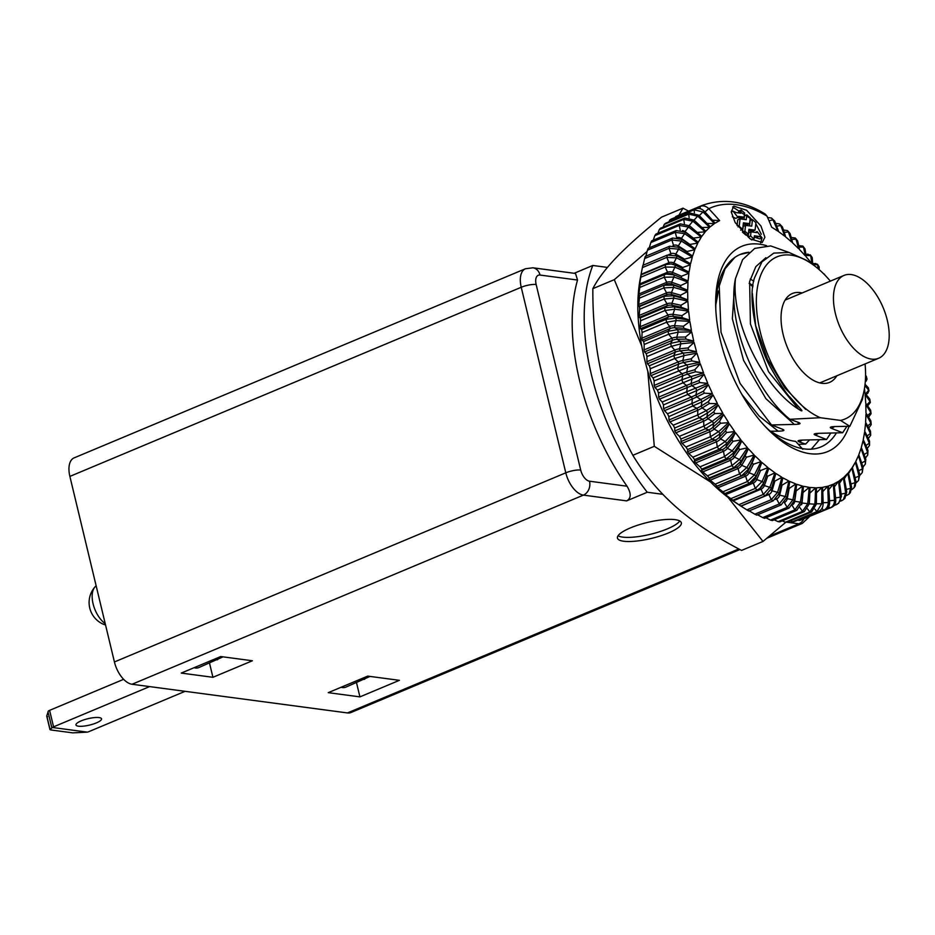 <?xml version="1.0" encoding="UTF-8"?>
<svg xmlns="http://www.w3.org/2000/svg" width="935" height="935" viewBox="0 0 935 935"><rect width="100%" height="100%" fill="white"/><g stroke="black" fill="none" stroke-linecap="round" stroke-linejoin="round"><path stroke-width="1.4" d="M69.88 476.406A21.902 11.547 -112.7 0 1 74.087 457.893L525.447 268.754A21.902 11.547 -112.7 0 0 521.239 287.267A10.951 2.747 -13.5 0 1 536.152 284.509A10.951 5.774 -112.7 0 1 540.021 275.054L577.538 280.044A171.689 90.531 -112.7 0 0 627.034 486.212C631.347 493.458 631.219 498.355 626.66 500.88L583.405 495.118L132.045 684.256A21.902 11.547 -112.7 0 1 114.421 661.957L69.88 476.406L521.239 287.267L565.792 472.818L114.421 661.957M739.901 549.546L350.976 712.517A21.902 11.547 -112.7 0 1 347.458 712.938L132.045 684.256M734.817 257.429L725.034 268.848L719.225 286.005L721.014 332.287L740.064 383.397L771.504 424.958L782.665 429.305A171.689 90.531 -112.7 0 1 782.875 430.813M574.148 273.289L592.802 265.47A171.689 90.531 67.3 0 0 647.254 492.242L626.66 500.88M647.254 492.242L662.786 494.311M359.917 696.879L328.232 692.66L367.712 676.11L399.385 680.329L359.917 696.879L356.504 682.667M252.392 660.764L212.923 677.302L181.25 673.083L220.718 656.545L252.392 660.764M668.408 532.973A32.854 8.228 166.5 0 0 681.335 522.77A32.854 8.228 166.5 0 0 662.95 519.755A32.854 8.228 166.5 0 0 630.389 527.913A32.854 8.228 166.5 0 0 617.451 538.104A32.854 8.228 166.5 0 0 635.847 541.131A32.854 8.228 166.5 0 0 668.408 532.973M618.035 535.79A32.854 8.228 166.5 0 0 667.415 528.848A32.854 8.228 166.5 0 0 679.768 520.97M341.065 687.283A21.902 11.547 67.3 0 0 345.856 687.131L370.026 676.426M358.409 680.014L364.65 679.254M592.802 265.47L607.434 267.41M194.071 667.707A21.902 11.547 67.3 0 0 198.863 667.555L223.033 656.849M209.51 663.102L212.923 677.302M211.415 660.437L217.668 659.678M801.248 440.794L801.529 440.104M753.785 281.143L750.256 279.039M809.488 440.011L805.631 444.078L799.261 441.916C796.678 440.806 798.163 440.186 803.714 440.046L826.552 439.497L815.39 435.149C812.807 434.05 814.292 433.431 819.843 433.291L842.68 432.741L846.853 426.395M788.965 252.438L770.697 245.917L754.744 248.406L742.6 259.661L735.483 278.595C726.577 319.945 753.587 390.035 789.888 419.289L798.794 422.538C801.365 423.672 799.881 424.303 794.341 424.408L771.504 424.958M842.68 432.741L831.519 428.394L834.639 426.547M765.882 257.709L755.854 266.604L749.625 281.493L750.431 324.001L768.512 371.651L798.63 409.238C762.376 386.564 731.041 320.88 735.483 278.595M826.552 439.497L830.712 433.162M833.517 427.272L833.798 426.582M748.631 252.52L740.123 254.484M815.39 435.149L818.511 433.302M734.665 284.018L732.362 318.788L743.57 360.372L765.917 398.684L794.341 424.408M722.591 272.447L723.783 271.337M799.261 441.916L802.37 440.069M718.466 290.972L715.813 304.763M742.039 394.687L759.278 416.204L778.212 431.175L769.844 431.245L771.609 431.853C779.895 437.3 787.913 440.478 795.685 441.39L802.814 449.291M831.519 428.394C828.936 427.295 830.42 426.664 835.983 426.524L849.845 426.313L862.386 399.514L864.139 390.409A87.925 46.364 67.3 0 0 865.074 363.937M830.374 281.131A87.925 46.364 67.3 0 0 810.844 263.226L806.075 260.059L789.011 252.45L773.806 253.105L761.955 261.847L754.545 277.788C746.597 300.392 758.823 347.271 770.51 367.35C780.304 384.53 786.803 394.465 790.017 397.165L800.722 409.027C802.814 411.412 802.113 411.47 798.63 409.238M782.665 429.305C785.236 430.439 783.752 431.058 778.212 431.175M849.845 426.313L840.542 420.411L820.334 417.723L789.888 419.289M805.631 444.078L798.373 444.37M798.233 422.375A104.381 55.036 -112.7 0 1 798.069 424.209M752.862 286.846A109.173 57.573 67.3 0 0 749.192 283.48M811.358 449.139L819.34 439.777M764.468 425.682A104.358 55.025 67.3 0 0 820.942 446.907A104.358 55.025 67.3 0 0 836.381 432.987M748.923 252.251A104.358 55.025 67.3 0 0 740.275 254.413A104.358 55.025 67.3 0 0 715.801 309.543M766.583 245.683A111.265 58.671 67.3 0 0 715.719 307.346A111.265 58.671 67.3 0 0 720.371 340.352A111.265 58.671 67.3 0 0 765.975 427.295A111.265 58.671 67.3 0 0 849.085 426.337M639.423 298.148L638.722 304.518A159.873 84.302 67.3 0 0 638.757 306.4L639.563 306.493A164.244 86.604 67.3 0 0 639.692 309.263L639.154 315.446A159.873 84.302 67.3 0 0 639.295 317.386L640.3 317.888A164.244 86.604 67.3 0 0 640.58 320.74L640.206 326.701A159.873 84.302 67.3 0 0 640.452 328.699L641.667 329.587A164.244 86.604 67.3 0 0 642.1 332.498L641.854 338.213A159.873 84.302 67.3 0 0 642.193 340.246L643.642 341.509A164.244 86.604 67.3 0 0 644.215 344.466L644.086 349.912A159.873 84.302 67.3 0 0 644.542 351.969L646.225 353.594A164.244 86.604 67.3 0 0 646.412 354.412A164.244 86.604 67.3 0 0 646.95 356.586L646.903 361.728A159.873 84.302 67.3 0 0 647.464 363.797L675.327 352.121A4.371 0.935 -14.9 0 1 680.061 350.894A420.469 90.286 -14.9 0 1 688.651 349.982L696.505 351.735A261.531 255.419 -16.8 0 0 694.039 342.479A424.829 91.221 -14.9 0 0 680.855 343.835L671.377 346.347A164.244 86.604 -112.7 0 1 670.652 343.355L672.405 340.293A4.371 1.216 -12.4 0 1 677.197 339.265A420.469 117.132 -12.4 0 1 685.963 339.089L693.7 341.1A261.531 251.129 -16 0 0 691.69 331.902A424.829 118.348 -12.4 0 0 678.226 332.135L668.654 334.227A164.244 86.604 -112.7 0 1 668.069 331.27L670.068 328.571A4.371 1.496 -9.7 0 1 674.895 327.741A420.469 143.254 -9.7 0 1 683.801 328.29L691.421 330.534A261.531 245.753 -15.1 0 0 689.855 321.441A424.829 144.738 -9.7 0 0 676.18 320.565L666.526 322.259A164.244 86.604 -112.7 0 1 666.094 319.349L668.315 317.023A4.371 1.753 -7 0 1 673.165 316.381A420.469 168.487 -7 0 1 682.176 317.643L689.656 320.097A261.531 239.313 -14.1 0 0 688.569 311.18A424.829 170.228 -7 0 0 674.731 309.193L665.007 310.502A164.244 86.604 -112.7 0 1 664.738 307.65L667.158 305.71A4.371 2.01 -4.1 0 1 672.031 305.277A420.469 192.68 -4.1 0 1 681.112 307.229L688.44 309.859A261.531 231.845 -13 0 0 687.821 301.163A424.829 194.679 -4.1 0 0 673.878 298.113L664.119 299.025A164.244 86.604 -112.7 0 1 664.002 296.255L666.62 294.724A4.371 2.244 -1 0 1 671.505 294.467A420.469 215.693 -1 0 1 680.61 297.096L687.763 299.89A261.531 223.407 -11.8 0 0 687.622 291.475A424.829 217.925 -1 0 0 673.632 287.372L663.862 287.91A164.244 86.604 -112.7 0 1 663.885 285.233L639.458 295.472A164.244 86.604 67.3 0 0 639.423 298.148L663.862 287.91L666.585 292.842A4.371 2.244 -1 0 1 671.47 292.597A420.469 215.693 -1 0 1 680.587 295.215L687.622 291.475M696.505 351.735A424.829 91.221 165.1 0 0 683.31 353.091L673.819 355.522L675.327 352.121A159.873 84.302 -112.7 0 1 674.778 350.052A4.371 0.935 -14.9 0 1 679.511 348.825A420.469 90.286 -14.9 0 1 688.102 347.925L694.039 342.479M647.464 363.797L649.393 365.76A164.244 86.604 67.3 0 0 650.257 368.752L674.684 358.526L684.046 355.604A424.829 63.533 -17.3 0 1 696.902 353.126A261.531 258.586 -17 0 1 699.789 362.371A424.829 63.533 162.7 0 0 686.933 364.86L677.548 367.7L678.798 363.984A4.371 0.655 -17.3 0 1 683.473 362.546A420.469 62.89 -17.3 0 1 691.853 360.91L699.789 362.371M650.257 368.752L650.292 373.591A159.873 84.302 67.3 0 0 650.935 375.66L653.121 377.939A164.244 86.604 67.3 0 0 654.126 380.919L687.774 367.361A424.829 35.46 -19.8 0 1 700.257 363.762A261.531 260.608 -15.8 0 1 703.564 372.948A424.829 35.46 160.2 0 0 691.082 376.56L681.837 379.809L682.807 375.788L687.424 374.152A420.469 35.098 -19.8 0 1 695.558 371.791L703.564 372.948M654.126 380.919L654.208 385.419A159.873 84.302 67.3 0 0 654.944 387.464L657.399 390.047A164.244 86.604 67.3 0 0 658.532 393.004L692.029 379.049A424.829 7.164 -22.1 0 1 704.078 374.327A261.531 261.484 2.7 0 1 707.772 383.408A424.829 7.164 157.9 0 0 695.722 388.13L686.629 391.777L687.342 387.487L691.877 385.641A420.469 7.094 -22.1 0 1 699.731 382.567L707.772 383.408M658.532 393.004L658.649 397.13A159.873 84.302 67.3 0 0 659.479 399.163L662.202 402.015A164.244 86.604 67.3 0 0 663.453 404.925L696.727 390.596A424.829 21.166 -24.5 0 0 708.356 384.752A261.531 261.192 147.4 0 1 712.423 393.658A424.829 21.166 155.5 0 1 700.841 399.479L691.912 403.534L692.344 398.988L696.797 396.954A420.469 20.956 -24.5 0 0 704.347 393.167L712.423 393.658M663.453 404.925L663.581 408.677A159.873 84.302 67.3 0 0 664.481 410.664L667.485 413.773A164.244 86.604 67.3 0 0 668.852 416.613L701.986 401.875A424.829 49.38 -26.9 0 0 713.054 394.979A261.531 259.755 151.3 0 1 717.461 403.663A424.829 49.38 153.1 0 1 706.392 410.558L697.662 414.988L697.814 410.243L702.173 408.011A420.469 48.865 -26.9 0 0 709.385 403.523L717.461 403.663M668.852 416.613L668.969 419.979A159.873 84.302 67.3 0 0 669.951 421.919L673.223 425.226A164.244 86.604 67.3 0 0 674.696 427.996L699.135 417.758L707.631 412.884A424.829 77.278 -29.3 0 0 718.15 404.949A261.531 257.16 151.5 0 1 722.872 413.352A424.829 77.278 150.7 0 1 712.353 421.288L703.821 426.103L703.693 421.159A4.371 0.795 -29.3 0 0 707.947 418.74A420.469 76.483 -29.3 0 0 714.808 413.574L722.872 413.352M674.696 427.996L674.778 430.953A159.873 84.302 67.3 0 0 675.83 432.835L679.383 436.341A164.244 86.604 67.3 0 0 680.96 439.006L705.387 428.768L713.685 423.52A424.829 104.708 -31.8 0 0 723.596 414.579A261.531 253.443 151 0 1 728.61 422.655A424.829 104.708 148.2 0 1 718.688 431.596L710.366 436.774L709.957 431.678A4.371 1.075 -31.8 0 0 714.106 429.072A420.469 103.633 -31.8 0 0 720.581 423.263L728.61 422.655M680.96 439.006L680.984 441.554A159.873 84.302 67.3 0 0 682.094 443.354L685.928 447.012A164.244 86.604 67.3 0 0 687.599 449.56L712.026 439.321L720.09 433.746A424.829 131.484 -34.4 0 0 729.37 423.835A261.531 248.605 150.1 0 1 734.641 431.538A424.829 131.484 145.6 0 1 725.35 441.437L717.25 446.965L716.572 441.741A4.371 1.356 -34.4 0 0 720.604 438.959A420.469 130.14 -34.4 0 0 726.682 432.531L734.641 431.538M687.599 449.56L687.529 451.699A159.873 84.302 67.3 0 0 688.709 453.417L692.823 457.203A164.244 86.604 67.3 0 0 694.565 459.623L718.992 449.384L726.811 443.47A424.829 157.454 -37.1 0 0 735.448 432.66A261.531 242.703 149.2 0 1 740.941 439.917A424.829 157.454 142.9 0 1 732.304 450.74L724.438 456.596L723.491 451.278A4.371 1.625 -37.1 0 0 727.407 448.332A420.469 155.841 -37.1 0 0 733.052 441.308L740.941 439.917M694.565 459.623L694.401 461.329A159.873 84.302 67.3 0 0 695.628 462.954L700.011 466.834A164.244 86.604 67.3 0 0 701.811 469.101L726.25 458.863L733.823 452.645A424.829 182.454 -39.9 0 0 741.771 440.969A261.531 235.749 148.1 0 1 747.451 447.772A424.829 182.454 140.1 0 1 739.503 459.436L731.883 465.607L730.667 460.23A4.371 1.882 -39.9 0 0 734.454 457.133A420.469 180.584 -39.9 0 0 739.667 449.56L747.451 447.772M701.811 469.101L701.53 470.387A159.873 84.302 67.3 0 0 702.804 471.906L707.444 475.845A164.244 86.604 67.3 0 0 709.314 477.96L733.741 467.722L741.069 461.212A424.829 206.331 -42.9 0 0 748.316 448.742A261.531 227.801 147 0 1 754.148 455.018A424.829 206.331 137.1 0 1 746.901 467.488L739.538 473.951L738.054 468.54A4.371 2.127 -42.9 0 0 741.724 465.303A420.469 204.216 -42.9 0 0 746.481 457.215L754.148 455.018M709.314 477.96L708.894 478.813A159.873 84.302 67.3 0 0 710.191 480.216L715.1 484.19A164.244 86.604 67.3 0 0 717.005 486.13L741.443 475.892L748.503 469.125A424.829 228.935 -46.1 0 0 755.036 455.918A261.531 218.895 145.8 0 1 760.985 461.645A424.829 228.935 133.9 0 1 754.451 474.851L747.346 481.572L745.627 476.172A4.371 2.361 -46.1 0 0 749.157 472.794A420.469 226.586 -46.1 0 0 753.446 464.239L760.985 461.645M717.005 486.13L716.432 486.562A159.873 84.302 67.3 0 0 717.764 487.848L722.919 491.81A164.244 86.604 67.3 0 0 724.859 493.563L749.286 483.325L756.088 476.324A424.829 250.124 -49.6 0 0 761.885 462.463A261.531 209.101 144.5 0 1 767.927 467.593A424.829 250.124 130.4 0 1 762.119 481.455L755.281 488.421L753.318 483.056A4.371 2.571 -49.6 0 0 756.719 479.573A420.469 247.565 -49.6 0 0 760.529 470.574L767.927 467.593M724.859 493.563L724.099 493.587A159.873 84.302 67.3 0 0 725.455 494.732L730.843 498.659A164.244 86.604 67.3 0 0 732.806 500.225L757.233 489.987L759.945 488.28L763.766 482.776A424.829 269.771 -53.4 0 0 768.827 468.318A261.531 198.465 143.3 0 1 774.916 472.829A424.829 269.771 126.6 0 1 769.856 487.287L763.276 494.463L761.078 489.169A4.371 2.782 -53.4 0 0 764.351 485.581A420.469 267.013 -53.4 0 0 767.693 476.207L774.916 472.829M732.806 500.225L731.86 499.839A159.873 84.302 67.3 0 0 733.215 500.844L738.837 504.701A164.244 86.604 67.3 0 0 740.812 506.057L765.239 495.819L771.504 488.421A424.829 287.758 -57.6 0 0 775.828 473.461A261.531 187.07 142 0 1 781.917 477.329A424.829 287.758 122.4 0 1 777.593 492.289L771.281 499.652L768.874 494.475A4.371 2.969 -57.6 0 0 772.018 490.781A420.469 284.813 -57.6 0 0 774.87 481.081L781.917 477.329M740.847 506.045A159.873 84.302 67.3 0 0 741.011 506.151L746.855 509.891A164.244 86.604 67.3 0 0 748.818 511.036L773.245 500.798L779.241 493.248A424.829 303.968 -62.2 0 0 782.817 477.855A261.531 174.962 140.6 0 1 788.883 481.058A424.829 303.968 117.8 0 1 785.306 496.45L779.264 503.965L776.658 498.916A4.371 3.132 -62.2 0 0 779.661 495.153A420.469 300.86 -62.2 0 0 782.034 485.171M748.795 510.592L754.826 514.203A164.244 86.604 67.3 0 0 756.777 515.127L781.204 504.888L786.943 497.221A424.829 318.309 -67.3 0 0 789.783 481.478A261.531 162.246 139.2 0 1 795.779 483.979A424.829 318.309 112.7 0 1 792.927 499.722L787.153 507.378L784.383 502.516M757.607 514.776L762.726 517.616A164.244 86.604 67.3 0 0 764.643 518.306L789.07 508.067L794.551 500.307A424.829 330.686 -73 0 0 796.667 484.307A261.531 148.969 137.7 0 1 802.557 486.095A424.829 330.686 107 0 1 800.43 502.107L794.914 509.856L792.249 505.613M765.917 517.768L770.487 520.094A164.244 86.604 67.3 0 0 772.368 520.55L796.795 510.311L802.02 502.492A424.829 341.018 -79.4 0 0 803.422 486.317A261.531 135.236 136.2 0 1 809.172 487.392A424.829 341.018 100.6 0 1 807.758 503.568L802.499 511.387L799.986 507.763M774.145 519.813L778.072 521.625A164.244 86.604 67.3 0 0 779.907 521.847L804.334 511.62L809.301 503.766A424.829 349.258 -86.4 0 0 810.014 487.497A261.531 121.118 134.6 0 1 815.589 487.848A424.829 349.258 93.6 0 1 814.876 504.117L809.862 511.959L807.548 508.956M782.233 520.877L785.435 522.197A164.244 86.604 67.3 0 0 787.2 522.197L811.627 511.959L816.36 504.117A424.829 355.335 -94 0 0 816.407 487.848A261.531 106.707 133 0 1 821.771 487.474A424.829 355.335 86 0 1 821.713 503.743L816.945 511.585L814.888 509.154M790.145 520.959L792.518 521.823A164.244 86.604 67.3 0 0 794.212 521.59L818.639 511.351C821.561 509.937 823.057 507.366 823.139 503.603L823.139 503.533A424.829 359.227 -102.1 0 0 822.555 487.357A261.531 92.097 131.3 0 1 827.674 486.258A424.829 359.227 77.9 0 1 828.258 502.434L828.258 502.504C828.153 506.267 826.633 508.85 823.723 510.253L821.947 508.383M797.882 520.047L799.285 520.491A164.244 86.604 67.3 0 0 800.898 520.024L825.336 509.785C828.235 508.383 829.672 505.823 829.614 502.107L829.614 502.037A424.829 360.898 -110.6 0 0 828.422 486.048A261.531 77.371 129.5 0 1 833.26 484.225A424.829 360.898 69.4 0 1 834.452 500.225L834.464 500.295C834.487 504.012 833.05 506.571 830.14 507.985L828.69 506.618M805.397 518.142L831.659 507.284C834.558 505.882 835.913 503.346 835.738 499.699L835.726 499.629A424.829 360.349 -119.1 0 0 833.962 483.898A261.531 62.622 127.6 0 1 838.496 481.373A424.829 360.349 60.9 0 1 840.273 497.104L840.273 497.175C840.436 500.833 839.057 503.369 836.159 504.771L835.084 503.871M833.856 505.742L838.683 503.24L841.453 496.321A424.829 357.579 -127.4 0 0 839.151 480.941A261.531 47.93 125.7 0 1 843.358 477.727A424.829 357.579 52.6 0 1 845.661 493.107L843.382 499.641L841.745 500.657L841.068 500.167M843.382 499.641L844.831 498.367L846.759 492.149A424.829 352.6 -135.3 0 0 843.966 477.201A261.531 33.415 123.6 0 1 847.811 473.309A424.829 352.6 44.7 0 1 850.605 488.257L849.073 494.077L846.596 495.48M849.073 494.077L850.359 492.605L851.598 487.112A424.829 345.447 -142.6 0 0 848.361 472.678A261.531 19.132 121.5 0 1 851.82 468.143A424.829 345.447 37.4 0 1 855.058 482.577L854.122 487.673L851.668 489.706M854.122 487.673L855.244 486.025L855.946 481.256A424.829 336.168 -149.3 0 0 852.311 467.418A261.531 5.201 119.2 0 1 855.373 462.264A424.829 336.168 30.7 0 1 859.008 476.102L858.517 480.496L856.144 482.834M858.517 480.496L859.779 474.629A424.829 324.819 -155.3 0 0 855.794 461.446A261.531 8.322 116.8 0 0 858.435 455.707A424.829 324.819 24.7 0 1 862.421 468.879L862.245 472.631L859.919 475.237M862.245 472.619L863.075 467.243A424.829 311.46 -160.7 0 0 858.797 454.807A261.531 21.33 114.3 0 0 860.995 448.508A424.829 311.46 19.3 0 1 865.272 460.955L865.331 464.111L862.993 466.986M865.331 464.111L865.81 459.167A424.829 296.185 -165.6 0 0 861.299 447.526A261.531 33.753 111.7 0 0 863.04 440.712A424.829 296.185 14.4 0 1 867.563 452.365L867.75 455.006L865.413 458.08M867.75 455.006L867.972 450.448A424.829 279.086 -170 0 0 863.262 439.66A261.531 45.523 108.9 0 0 864.548 432.379A424.829 279.086 10 0 1 869.258 443.167L869.538 445.364L867.201 448.578M869.538 445.364L869.538 441.133A424.829 260.257 -174 0 0 864.711 431.257A261.531 56.556 105.9 0 0 865.518 423.555A424.829 260.257 6 0 1 870.345 433.419L870.684 435.231L868.323 438.515M870.684 435.231L870.508 431.28A424.829 239.839 -177.6 0 0 865.6 422.375A261.531 66.782 102.8 0 0 865.939 414.287A424.829 239.839 2.4 0 1 870.847 423.193L871.198 424.665L868.767 427.985M871.198 424.665L870.871 420.949A424.829 217.925 179 0 0 865.962 413.048A261.531 76.144 99.5 0 0 865.81 404.633A424.829 217.925 -1 0 1 870.73 412.534L871.081 413.726L868.755 416.917M871.081 413.726L870.625 410.208A424.829 194.679 175.9 0 0 865.752 403.347A261.531 84.582 96.1 0 0 865.132 394.652A424.829 194.679 -4.1 0 1 870.006 401.512L870.345 402.471L867.633 405.895M870.345 402.471L869.795 399.151A424.829 170.228 173 0 0 865.015 393.343A261.531 92.039 92.5 0 0 864.454 388.668M864.91 385.559A424.829 170.228 -7 0 1 868.673 390.211L868.054 392.899L866.126 394.617M869.001 390.959L868.335 387.78A424.829 144.738 170.3 0 0 865.05 384.355M865.529 377.354A424.829 144.738 -9.7 0 1 866.757 378.675L866.464 380.685M867.061 379.259L866.289 376.209A424.829 118.348 167.6 0 0 865.565 375.578M688.651 349.982L688.102 347.913M646.903 361.728L674.778 350.052L671.377 346.347L646.95 356.586M700.128 208.657L700.116 206.378A164.244 86.604 -112.7 0 1 702.407 205.338L677.969 215.576A164.244 86.604 67.3 0 0 675.678 216.616L700.116 206.378C703.155 205.291 706.03 206.051 708.718 208.645L708.765 208.692A424.829 360.349 60.9 0 1 719.611 220.613A261.531 84.653 4.1 0 1 715.076 223.149A424.829 360.349 -119.1 0 0 704.23 211.216L704.184 211.17C701.507 208.552 698.655 207.792 695.605 208.891L671.178 219.117A164.244 86.604 67.3 0 0 669.764 220.052L694.191 209.814L703.05 212A424.829 357.579 52.6 0 1 714.422 223.57A261.531 99.332 2.4 0 1 710.214 226.796A424.829 357.579 -127.4 0 0 698.842 215.214L690.018 213.005L665.591 223.243A164.244 86.604 67.3 0 0 664.282 224.388L688.721 214.15L697.744 216.172A424.829 352.6 44.7 0 1 709.618 227.322A261.531 113.86 0.7 0 1 705.761 231.214A424.829 352.6 -135.3 0 0 693.899 220.064L684.899 218.007L660.472 228.245A164.244 86.604 67.3 0 0 659.292 229.613L683.719 219.374L692.905 221.209A424.829 345.447 37.4 0 1 705.224 231.845A261.531 128.13 -0.9 0 1 701.753 236.38A424.829 345.447 -142.6 0 0 689.446 225.744L680.283 223.874L655.856 234.112A164.244 86.604 67.3 0 0 654.792 235.678L679.231 225.44L688.557 227.065A424.829 336.168 30.7 0 1 701.262 237.104A261.531 142.073 -2.4 0 1 698.211 242.258A424.829 336.168 -149.3 0 0 685.495 232.219L676.192 230.559L651.753 240.798A164.244 86.604 67.3 0 0 650.842 242.562L675.269 232.324L684.724 233.703A424.829 324.819 24.7 0 1 697.779 243.077A261.531 155.596 -3.9 0 1 695.137 248.815A424.829 324.819 -155.3 0 0 682.082 239.442L672.651 238.016L648.224 248.254A164.244 86.604 67.3 0 0 647.441 250.206L671.868 239.968L681.428 241.078A424.829 311.46 19.3 0 1 694.775 249.715A261.531 168.604 -5.4 0 1 692.578 256.015A424.829 311.46 -160.7 0 0 679.231 247.366L669.682 246.209L645.255 256.447A164.244 86.604 67.3 0 0 644.612 258.574L669.051 248.336L678.693 249.154A424.829 296.185 14.4 0 1 692.286 256.996A261.531 181.028 -6.7 0 1 690.533 263.799A424.829 296.185 -165.6 0 0 676.94 255.956L667.321 255.091L642.883 265.33A164.244 86.604 67.3 0 0 642.392 267.609L640.346 278.162A154.392 81.415 67.3 0 0 644.39 358.409A154.392 81.415 67.3 0 0 733.928 501.487L740.368 505.777M740.812 506.057L739.655 505.286M840.623 501.125L841.745 500.657M799.285 520.491L823.723 510.253A164.244 86.604 -112.7 0 0 825.336 509.785M792.518 521.823L816.945 511.585A164.244 86.604 -112.7 0 0 818.639 511.351M785.435 522.197L809.862 511.959A164.244 86.604 -112.7 0 0 811.627 511.959M778.072 521.625L802.499 511.387A164.244 86.604 -112.7 0 0 804.334 511.62M770.487 520.094L794.914 509.856A164.244 86.604 -112.7 0 0 796.795 510.311M762.726 517.616L787.153 507.378A164.244 86.604 -112.7 0 0 789.07 508.067M754.826 514.203L779.264 503.965A164.244 86.604 -112.7 0 0 781.204 504.888M746.855 509.891L771.281 499.652A164.244 86.604 -112.7 0 0 773.245 500.798M738.837 504.701L763.276 494.463A164.244 86.604 -112.7 0 0 765.239 495.819M730.843 498.659L755.281 488.421A164.244 86.604 -112.7 0 0 757.233 489.987M722.919 491.81L747.346 481.572A164.244 86.604 -112.7 0 0 749.286 483.325L752.394 481.712A4.371 2.571 -49.6 0 0 755.375 478.428A420.469 247.565 -49.6 0 0 759.185 469.428L761.885 462.463M715.1 484.19L739.538 473.951A164.244 86.604 -112.7 0 0 741.443 475.892L744.295 474.886A4.371 2.361 -46.1 0 0 747.836 471.52A420.469 226.586 -46.1 0 0 752.114 462.954L755.036 455.918M707.444 475.845L731.883 465.607A164.244 86.604 -112.7 0 0 733.741 467.722L736.757 467.138A4.371 2.127 -42.9 0 0 740.426 463.9A420.469 204.216 -42.9 0 0 745.172 455.812L748.316 448.742M700.011 466.834L724.438 456.596A164.244 86.604 -112.7 0 0 726.25 458.863L729.394 458.711A4.371 1.882 -39.9 0 0 733.192 455.614A420.469 180.584 -39.9 0 0 738.393 448.04L741.771 440.969M692.823 457.203L717.25 446.965A164.244 86.604 -112.7 0 0 718.992 449.384L722.264 449.653A4.371 1.625 -37.1 0 0 726.179 446.708A420.469 155.841 -37.1 0 0 731.824 439.684L735.448 432.66M685.928 447.012L710.366 436.774A164.244 86.604 -112.7 0 0 712.026 439.321L715.392 440.023A4.371 1.356 -34.4 0 0 719.436 437.241A420.469 130.14 -34.4 0 0 725.502 430.813L729.37 423.835M679.383 436.341L703.821 426.103A164.244 86.604 -112.7 0 0 705.387 428.768L708.847 429.878A4.371 1.075 -31.8 0 0 712.996 427.272A420.469 103.633 -31.8 0 0 719.471 421.463L723.596 414.579M673.223 425.226L697.662 414.988A164.244 86.604 -112.7 0 0 699.135 417.758L702.641 419.277A4.371 0.795 -29.3 0 0 706.895 416.858A420.469 76.483 -29.3 0 0 713.756 411.704L718.15 404.949M667.485 413.773L691.912 403.534A164.244 86.604 -112.7 0 0 693.279 406.374L696.832 408.303L701.18 406.07A420.469 48.865 -26.9 0 0 708.403 401.583L713.054 394.979M662.202 402.015L686.629 391.777A164.244 86.604 -112.7 0 0 687.879 394.687L691.444 397.001L695.885 394.967A420.469 20.956 -24.5 0 0 703.447 391.169L708.356 384.752M657.399 390.047L681.837 379.809A164.244 86.604 -112.7 0 0 682.959 382.766L686.512 385.454L691.047 383.619A420.469 7.094 -22.1 0 1 698.901 380.533L704.078 374.327M653.121 377.939L677.548 367.7A164.244 86.604 -112.7 0 0 678.553 370.681L682.071 373.743L686.687 372.095A420.469 35.098 -19.8 0 1 694.822 369.734L700.257 363.762M649.393 365.76L673.819 355.522A164.244 86.604 -112.7 0 0 674.684 358.526L678.155 361.915A4.371 0.655 -17.3 0 1 682.831 360.478A420.469 62.89 -17.3 0 1 691.21 358.841L696.902 353.126M646.225 353.594L670.652 343.355L680.189 341.333L677.197 339.265A159.873 87.528 -91.4 0 0 676.741 337.208A420.469 117.132 -12.4 0 1 685.507 337.032L691.69 331.902M644.215 344.466L668.654 334.227L671.949 338.236A4.371 1.216 -12.4 0 1 676.741 337.208L678.167 332.135M643.642 341.509L668.069 331.27L677.688 329.646L674.895 327.741A159.873 83.928 -86.8 0 0 674.544 325.707A420.469 143.254 -9.7 0 1 683.45 326.257L689.855 321.441M642.1 332.498L666.526 322.259L669.717 326.537A4.371 1.496 -9.7 0 1 674.544 325.707L676.122 320.553M641.667 329.587L666.094 319.349L675.76 318.11L673.165 316.381A159.873 79.604 -82.4 0 0 672.919 314.394A420.469 168.487 -7 0 1 681.931 315.656L688.569 311.18M640.58 320.74L665.007 310.502L668.069 315.025A4.371 1.753 -7 0 1 672.919 314.394L674.673 309.193M640.3 317.888L664.738 307.65L674.439 306.797L672.031 305.277A159.873 74.601 -78.3 0 0 671.903 303.337A420.469 192.68 -4.1 0 1 680.972 305.289L687.821 301.163M639.692 309.263L664.119 299.025L667.017 303.77A4.371 2.01 -4.1 0 1 671.903 303.337L673.819 298.101M639.563 306.493L664.002 296.255L673.714 295.776L671.505 294.467A159.873 68.945 -74.4 0 0 671.47 292.597L673.574 287.361M641.679 271.243L641.083 274.352A159.873 84.302 67.3 0 0 640.802 275.989L641.118 274.832A164.244 86.604 67.3 0 0 640.779 277.251L639.692 283.913A159.873 84.302 67.3 0 0 639.505 285.631L639.972 284.894A164.244 86.604 67.3 0 0 639.785 287.454L664.224 277.216L673.995 277.04A424.829 239.839 2.4 0 1 687.973 282.148A261.531 214.045 -10.6 0 1 687.634 290.236A424.829 239.839 -177.6 0 0 673.656 285.128L663.885 285.233L666.76 284.088A4.371 2.466 2.4 0 1 671.575 284.041A420.469 237.373 2.4 0 1 680.68 287.325L687.634 290.236M639.972 284.894L664.411 274.656L666.258 274.095L674.088 274.878L672.242 274.06A420.469 257.592 6 0 1 680.68 277.683L682.608 278.536A424.829 260.257 -174 0 0 674.147 274.902L674.088 274.878M640.779 277.251L665.217 267.013L674.965 267.188A424.829 260.257 6 0 1 688.873 273.265A261.531 203.818 -9.4 0 1 688.055 280.967A424.829 260.257 -174 0 0 682.608 278.536M641.118 274.832L665.556 264.593L671.108 263.939L675.245 265.154A158.763 83.718 67.3 0 0 674.965 267.188M642.392 267.609L666.83 257.37L676.531 257.873A424.829 279.086 10 0 1 690.31 264.862A261.531 192.797 -8.1 0 1 689.025 272.143A424.829 279.086 -170 0 0 675.245 265.154M639.785 287.454L638.897 293.987A159.873 84.302 67.3 0 0 638.827 295.787L639.458 295.472M644.612 258.574L643.081 265.388M647.441 250.206L645.653 257.043M650.842 242.562L649.276 247.81M654.792 235.678L653.284 240.155M659.292 229.613L657.901 233.259M664.282 224.388L663.102 227.147M669.764 220.052L668.887 221.864M675.678 216.616L675.245 217.411M767.565 217.493L771.457 218.03L773 219.9A424.829 287.758 122.4 0 1 777.756 231.062A261.531 39.796 24.3 0 0 771.667 227.193A424.829 287.758 -57.6 0 0 766.91 216.032L765.192 214.057C744.213 200.955 723.281 198.056 702.407 205.338M775.559 223.325L779.533 223.932L780.737 225.557A424.829 269.771 126.6 0 1 784.745 236.204A261.531 51.191 27.1 0 0 778.668 231.681A424.829 269.771 -53.4 0 0 774.647 221.034L771.457 218.03M783.46 229.987L787.492 230.606L788.415 231.997A424.829 250.124 130.4 0 1 791.688 242.06A261.531 61.827 30.2 0 0 785.657 236.929A424.829 250.124 -49.6 0 0 782.373 226.866L779.533 223.932M791.197 237.455L795.299 238.016L795.989 239.161A424.829 228.935 133.9 0 1 798.548 248.593A261.531 71.621 33.4 0 0 792.588 242.878A424.829 228.935 -46.1 0 0 790.04 233.469L787.492 230.606M791.711 239.395L796.001 239.196A158.763 83.718 67.3 0 1 797.602 240.833L795.299 238.016M798.689 245.636L802.92 246.104L803.434 247.109A424.829 206.331 137.1 0 1 805.257 255.769A261.531 80.527 36.7 0 0 799.425 249.493A424.829 206.331 -42.9 0 0 797.602 240.833M805.841 254.367L807.875 254.133L810.68 255.676A424.829 182.454 140.1 0 1 811.802 263.541A261.531 88.474 40.3 0 0 806.122 256.751A424.829 182.454 -39.9 0 0 805 248.885L802.92 246.104M812.632 264.465A424.829 157.454 -37.1 0 0 812.199 257.592L810.306 254.846M812.608 263.6L815.741 263.53L817.693 264.85A424.829 157.454 142.9 0 1 817.996 268.614M819.118 269.584A424.829 131.484 -34.4 0 0 819.154 266.884L817.435 264.161M823.384 273.546L824.413 274.586M866.289 376.209L866.278 376.197A158.763 83.718 67.3 0 1 866.757 378.675M868.335 387.78L868.323 387.768A158.763 83.718 67.3 0 1 868.673 390.211M869.795 399.151L869.772 399.128A158.763 83.718 67.3 0 1 870.006 401.512L866.897 404.867M700.783 399.502L696.797 396.954A159.873 94.283 -116.6 0 0 695.885 394.967L696.774 390.573A158.763 83.718 67.3 0 1 695.722 388.13L691.877 385.641A159.873 94.47 -111.4 0 0 691.047 383.619L691.97 379.072M693.7 341.1A424.829 118.348 167.6 0 0 680.248 341.333L680.189 341.333M691.421 330.534A424.829 144.738 170.3 0 0 677.746 329.646L677.688 329.646M689.656 320.097A424.829 170.228 173 0 0 675.818 318.11L675.76 318.11M688.44 309.859A424.829 194.679 175.9 0 0 674.497 306.809L674.439 306.797M687.763 299.89A424.829 217.925 179 0 0 673.773 295.787L673.714 295.776M760.938 226.013L764.9 237.233L762.212 242.492L750.104 238.857L735.19 222.588L731.217 211.859L733.811 206.144L746.656 210.27L760.938 226.013M711.547 220.122L719.611 220.613M685.963 339.089L685.507 337.032M644.542 351.969L672.405 340.293A159.873 84.302 -112.7 0 1 671.949 338.236L644.086 349.912M683.801 328.29L683.45 326.257M642.193 340.246L670.068 328.571A159.873 84.302 -112.7 0 1 669.717 326.537L641.854 338.213M682.176 317.643L681.931 315.656M640.452 328.699L668.315 317.023A159.873 84.302 -112.7 0 1 668.069 315.025L640.206 326.701M681.112 307.229L680.972 305.289M639.295 317.386L667.158 305.71A159.873 84.302 -112.7 0 1 667.017 303.77L639.154 315.446M680.61 297.096L680.587 295.215M638.757 306.4L666.62 294.724A159.873 84.302 -112.7 0 1 666.585 292.842L638.722 304.518M638.897 293.987L666.772 282.312A4.371 2.466 2.4 0 1 671.646 282.241A420.469 237.373 2.4 0 1 680.75 285.514L687.973 282.148M680.68 287.325L680.75 285.514M664.166 285.128L666.69 284.111A4.371 2.466 2.4 0 1 666.76 284.088M639.692 283.913L667.555 272.237A4.371 2.676 6 0 1 672.429 272.342A420.469 257.592 6 0 1 681.475 276.234L681.299 277.964L688.055 280.967M681.475 276.234L688.873 273.265M666.246 274.095L668.303 273.674A4.371 2.676 6 0 1 672.242 274.06A159.873 55.808 -67.2 0 0 672.429 272.342L674.906 267.165M641.083 274.352L668.946 262.677A4.371 2.875 10 0 1 673.796 262.945A420.469 276.222 10 0 1 682.772 267.445L690.31 264.862M682.48 269.07L682.772 267.445M671.12 263.939L671.47 263.974A4.371 2.875 10 0 1 672.171 264.102L672.51 264.184M668.712 254.647L670.944 253.712A4.371 3.05 14.4 0 1 675.76 254.133A420.469 293.146 14.4 0 1 684.607 259.182L692.286 256.996M684.221 260.701L684.607 259.182M673.048 245.566L673.516 245.367A4.371 3.214 19.3 0 1 678.284 245.94A420.469 308.269 19.3 0 1 686.991 251.503L694.775 249.715M686.5 252.906L686.991 251.503M677.302 237.525A4.371 3.343 24.7 0 1 681.381 238.425A420.469 321.488 24.7 0 1 689.89 244.456L697.779 243.077M689.305 245.741L689.89 244.456M682.433 230.559A4.371 3.459 30.7 0 1 685.016 231.623A420.469 332.72 30.7 0 1 693.303 238.098L701.262 237.104M692.625 239.243L693.303 238.098M697.194 232.441L705.224 231.845M701.554 227.544L709.618 227.322M706.346 223.43L714.422 223.57M761.312 234.264L755.831 223.71M753.178 220.274L732.596 206.939M760.646 242.866L762.037 237.887M738.545 212.899L738.779 211.006L741.128 210.024L744.599 212.981L744.108 217.165L738.428 216.406L737.972 217.387L733.087 211.135L736.172 212.584L740.754 213.192L741.128 210.024M737.972 217.387L735.623 218.381L732.385 216.78M744.108 217.165L741.747 218.147L737.505 217.586M744.026 219.386L744.447 215.833L746.808 214.851L750.279 217.808L749.578 223.652L743.43 222.834L742.659 229.32L739.188 226.375L740.076 218.86L746.235 219.678L746.808 214.851M737.049 225.51L737.727 219.854L740.076 218.86M749.578 223.652L747.229 224.634L743.278 224.108M749.508 225.884L750.127 220.672L752.476 219.678L755.959 222.635L755.059 230.139L748.912 229.32L748.339 234.159L744.868 231.202L745.557 225.358L751.717 226.177L752.476 219.678M748.339 234.159L745.978 235.141L742.507 232.184L743.208 226.34L745.557 225.358M755.059 230.139L752.71 231.132L748.76 230.606M762.06 237.876L757.163 231.611L756.719 232.593L751.039 231.845L750.536 236.029L754.019 238.986L754.393 235.807L758.963 236.426L762.06 237.876L759.699 238.857L754.241 237.093M751.272 239.64L748.187 237.011L748.69 232.827L751.039 231.845M739.188 226.375L738.019 226.866M742.659 229.32L740.649 230.174M744.868 231.202L742.507 232.184M758.963 236.426L756.614 237.408M750.536 236.029L748.187 237.011M754.019 238.986L751.74 239.933M852.381 467.652L855.373 462.264M848.571 473.566L851.82 468.143M844.282 478.743L847.811 473.309M839.525 483.185L843.358 477.727M834.336 486.831L838.496 481.373M828.083 490.443L833.26 484.225M822.239 492.242L827.674 486.258M816.08 493.201L821.771 487.474M809.652 493.294L815.589 487.848M801.552 504.748A4.371 3.518 -79.4 0 0 802.02 503.018A420.469 337.523 -79.4 0 0 802.99 492.535L809.172 487.392M793.067 504.456A4.371 3.401 -73 0 0 794.715 501.289A420.469 327.297 -73 0 0 796.141 490.91L802.557 486.095M796.141 490.91L794.832 490.513M784.442 502.457A4.371 3.284 -67.3 0 0 787.247 498.671A420.469 315.048 -67.3 0 0 789.14 488.456L795.779 483.979M789.14 488.456L787.808 487.895M775.477 499.407L776.658 498.916A159.873 84.302 -112.7 0 1 776.237 498.706M780.69 484.459L782.046 485.171L788.883 481.058M741.011 506.151L768.874 494.475A159.873 84.302 -112.7 0 1 768.067 493.96M774.87 481.081L773.514 480.216M733.215 500.844L761.078 489.169A159.873 84.302 -112.7 0 1 759.91 488.304L761.078 487.31A4.371 2.782 -53.4 0 0 762.855 484.914L763.463 483.524M767.693 476.207L766.326 475.19M725.455 494.732L753.318 483.056A159.873 84.302 -112.7 0 1 751.985 481.922M760.529 470.574L759.185 469.428M717.764 487.848L745.627 476.172A159.873 84.302 -112.7 0 1 744.295 474.886L716.432 486.562M753.446 464.239L752.114 462.954M710.191 480.216L738.054 468.54A159.873 84.302 -112.7 0 1 736.757 467.138L708.894 478.813M746.481 457.215L745.172 455.812M702.804 471.906L730.667 460.23A159.873 84.302 -112.7 0 1 729.394 458.711L701.53 470.387M739.667 449.56L738.393 448.04M695.628 462.954L723.491 451.278A159.873 84.302 -112.7 0 1 722.264 449.653L694.401 461.329M733.052 441.308L731.824 439.684M688.709 453.417L716.572 441.741A159.873 84.302 -112.7 0 1 715.392 440.023L687.529 451.699M726.682 432.531L725.502 430.813M682.094 443.354L709.957 431.678A159.873 84.302 -112.7 0 1 708.847 429.878L680.984 441.554M720.581 423.263L719.471 421.463M675.83 432.835L703.693 421.159A159.873 84.302 -112.7 0 1 702.641 419.277L674.778 430.953M714.808 413.574L713.756 411.704M669.951 421.919L697.814 410.243A159.873 84.302 -112.7 0 1 696.832 408.303L668.969 419.979M709.385 403.523L708.403 401.583M664.481 410.664L692.344 398.988A159.873 84.302 -112.7 0 1 691.444 397.001L663.581 408.677M704.347 393.167L703.447 391.169M659.479 399.163L687.342 387.487A159.873 84.302 -112.7 0 1 686.512 385.454L658.649 397.13M699.731 382.567L698.901 380.533M654.944 387.464L682.807 375.788A159.873 84.302 -112.7 0 1 682.071 373.743L654.208 385.419M695.558 371.791L694.822 369.734M650.935 375.66L678.798 363.984A159.873 84.302 -112.7 0 1 678.155 361.915L650.292 373.591M691.853 360.91L691.21 358.841M727.921 497.245L763.007 541.435L785.867 522.209M647.768 371.101L654.301 446.311L632.855 455.298C644.542 474.7 659.081 492.055 676.484 507.354C693.992 522.607 715.684 536.959 741.56 550.423L763.007 541.435M710.553 482.016L654.301 446.311M647.113 251.445L614.295 279.67L641.726 345.95M688.569 211.135L682.994 208.154L678.927 215.179M632.855 455.298C618.853 429.481 608.603 403.207 602.128 376.478C595.759 349.69 592.673 320.413 592.848 288.658C597.629 279.273 605.494 268.848 616.469 257.394C627.56 245.893 642.59 232.476 661.548 217.142L682.994 208.154M592.848 288.658L614.295 279.67M840.542 420.411A87.925 46.364 67.3 0 0 864.139 390.409M810.844 263.226A87.925 46.364 67.3 0 0 756.544 308.153A87.925 46.364 67.3 0 0 820.334 417.723M802.113 292.971A48.176 25.409 67.3 0 0 792.342 293.508A48.176 25.409 67.3 0 0 783.086 334.227A48.176 25.409 67.3 0 0 829.579 382.38A48.176 25.409 67.3 0 0 836.813 375.788M878.678 358.245A44.892 23.667 67.3 0 1 835.352 313.377A44.892 23.667 -112.7 0 1 843.978 275.428A44.892 23.667 -112.7 0 1 887.303 320.296A44.892 23.667 67.3 0 1 878.678 358.245L819.808 382.906M540.021 275.054A10.951 8.894 97.6 0 0 532.88 267.796L575.528 273.464L577.538 280.044M105.246 623.703A21.902 11.547 67.3 0 1 93.079 603.776A21.902 11.547 -112.7 0 1 94.867 587.051A21.902 11.547 -112.7 0 1 96.165 585.883M94.867 587.051A23.655 23.655 0 0 0 102.347 623.774A23.246 18.875 -82.4 0 0 105.538 624.931M52.372 727.477L50.046 729.499L50.782 729.943L50.046 729.499L46.773 715.848L47.603 716.724L46.773 715.848L48.41 710.974A4.383 1.099 -13.5 0 1 49.602 710.355L53.564 726.846A4.383 1.099 166.5 0 0 52.372 727.477L87.399 732.14A4.383 1.099 166.5 0 0 89.047 731.567L185.107 691.316M53.564 726.846L149.623 686.594M78.47 726.203A13.137 3.284 -13.5 0 1 75.98 724.964A13.137 3.284 -13.5 0 1 84.395 719.693A13.137 3.284 -13.5 0 1 99.063 717.577A13.137 3.284 -13.5 0 1 101.541 718.828A13.137 3.284 -13.5 0 1 93.126 724.087A13.137 3.284 -13.5 0 1 78.47 726.203M49.602 710.355L123.654 679.324M50.782 729.943L72.755 732.865L87.399 732.14M347.458 712.938L738.79 548.962M769.587 536.047L798.829 523.799A10.951 8.894 -82.4 0 0 803.925 518.761M766.981 538.198L802.335 523.378A21.902 11.547 -112.7 0 1 798.829 523.799L786.838 522.209M627.034 486.212L589.517 481.209A10.951 5.774 -112.7 0 1 580.705 470.06L536.152 284.509M683.31 353.091A158.763 83.718 67.3 0 0 684.046 355.604M686.933 364.86A158.763 83.718 67.3 0 0 687.774 367.361M691.082 376.56A158.763 83.718 67.3 0 0 692.029 379.049M700.841 399.479A158.763 83.718 67.3 0 0 701.986 401.875M706.392 410.558A158.763 83.718 67.3 0 0 707.631 412.884M712.353 421.288A158.763 83.718 67.3 0 0 713.685 423.52M713.639 423.567L712.996 427.272A159.873 89.082 -131.6 0 1 714.106 429.072L718.641 431.643A158.763 83.718 67.3 0 0 720.09 433.746M725.35 441.437A158.763 83.718 67.3 0 0 726.811 443.47M732.304 450.74A158.763 83.718 67.3 0 0 733.823 452.645M739.503 459.436A158.763 83.718 67.3 0 0 741.069 461.212M746.901 467.488A158.763 83.718 67.3 0 0 748.503 469.125M754.451 474.851A158.763 83.718 67.3 0 0 756.088 476.324M762.119 481.455A158.763 83.718 67.3 0 0 763.766 482.776M769.856 487.287A158.763 83.718 67.3 0 0 771.504 488.421M777.593 492.289A158.763 83.718 67.3 0 0 779.241 493.248M785.306 496.45A158.763 83.718 67.3 0 0 786.943 497.221M792.927 499.722A158.763 83.718 67.3 0 0 794.551 500.307M800.43 502.107A158.763 83.718 67.3 0 0 802.02 502.492M807.758 503.568A158.763 83.718 67.3 0 0 809.301 503.766M814.876 504.117A158.763 83.718 67.3 0 0 816.36 504.117M821.713 503.743A158.763 83.718 67.3 0 0 823.139 503.533M828.258 502.434A158.763 83.718 67.3 0 0 829.614 502.037M834.452 500.225A158.763 83.718 67.3 0 0 835.726 499.629M840.273 497.104A158.763 83.718 67.3 0 0 841.453 496.321M845.661 493.107A158.763 83.718 67.3 0 0 846.759 492.149M850.605 488.257A158.763 83.718 67.3 0 0 851.598 487.112M855.058 482.577A158.763 83.718 67.3 0 0 855.946 481.256M859.008 476.102A158.763 83.718 67.3 0 0 859.779 474.629M862.421 468.879A158.763 83.718 67.3 0 0 863.075 467.243M865.272 460.955A158.763 83.718 67.3 0 0 865.81 459.167M867.563 452.365A158.763 83.718 67.3 0 0 867.972 450.448M865.904 445.539L869.269 443.213A158.763 83.718 67.3 0 0 869.538 441.133M870.345 433.419A158.763 83.718 67.3 0 0 870.508 431.28M867.668 425.986L870.859 423.228A158.763 83.718 67.3 0 0 870.871 420.949M870.73 412.534A158.763 83.718 67.3 0 0 870.625 410.208M680.248 341.333A158.763 83.718 67.3 0 0 680.388 341.929A158.763 83.718 67.3 0 0 680.855 343.835M683.263 353.103L680.061 350.894A159.873 90.403 -96.2 0 0 679.511 348.825L680.797 343.846M831.659 507.284A164.244 86.604 -112.7 0 1 830.385 507.869M666.69 284.111A159.873 84.302 -112.7 0 1 666.772 282.312L664.224 277.216A164.244 86.604 -112.7 0 1 664.411 274.656M667.38 273.861A159.873 84.302 -112.7 0 1 667.555 272.237L665.217 267.013A164.244 86.604 -112.7 0 1 665.556 264.593M668.735 263.869A159.873 84.302 -112.7 0 1 668.946 262.677L666.83 257.37A164.244 86.604 -112.7 0 1 667.321 255.091M670.757 254.402A159.873 84.302 -112.7 0 1 670.944 253.712L669.051 248.336A164.244 86.604 -112.7 0 1 669.682 246.209M673.445 245.578A159.873 84.302 -112.7 0 1 673.516 245.367L671.868 239.968A164.244 86.604 -112.7 0 1 672.651 238.016M676.601 237.443L675.269 232.324A164.244 86.604 -112.7 0 1 676.192 230.559M680.201 230.033L679.231 225.44A164.244 86.604 -112.7 0 1 680.283 223.874M684.385 223.418L683.719 219.374A164.244 86.604 -112.7 0 1 684.899 218.007M689.118 217.621L688.721 214.15A164.244 86.604 -112.7 0 1 690.018 213.005M694.378 212.689L694.191 209.814A164.244 86.604 -112.7 0 1 695.605 208.891M704.955 211.988L708.718 208.645M774.647 221.034A158.763 83.718 67.3 0 0 773 219.9M782.373 226.866A158.763 83.718 67.3 0 0 780.737 225.557M790.04 233.469A158.763 83.718 67.3 0 0 788.415 231.997M805 248.885A158.763 83.718 67.3 0 0 803.434 247.109M812.199 257.592A158.763 83.718 67.3 0 0 810.68 255.676M819.154 266.884A158.763 83.718 67.3 0 0 817.693 264.85M677.746 329.646A158.763 83.718 67.3 0 0 678.226 332.135M675.818 318.11A158.763 83.718 67.3 0 0 676.18 320.565M674.497 306.809A158.763 83.718 67.3 0 0 674.731 309.193M673.773 295.787A158.763 83.718 67.3 0 0 673.878 298.113M673.656 285.128A158.763 83.718 67.3 0 0 673.632 287.372M674.147 274.902A158.763 83.718 67.3 0 0 673.995 277.04M676.94 255.956A158.763 83.718 67.3 0 0 676.531 257.873M679.231 247.366A158.763 83.718 67.3 0 0 678.693 249.154M682.082 239.442A158.763 83.718 67.3 0 0 681.428 241.078M685.495 232.219A158.763 83.718 67.3 0 0 684.724 233.703M689.446 225.744A158.763 83.718 67.3 0 0 688.557 227.065M693.899 220.064A158.763 83.718 67.3 0 0 692.905 221.209M698.842 215.214A158.763 83.718 67.3 0 0 697.744 216.172M766.91 216.032A158.763 83.718 67.3 0 0 708.765 208.692M704.23 211.216A158.763 83.718 67.3 0 0 703.05 212M776.658 226.177L780.713 225.51M768.991 220.73L772.976 219.854M784.255 232.406L788.404 231.962M798.981 247.085L803.422 247.074M805.97 255.43L810.668 255.641M812.632 264.348L817.681 264.827M673.597 285.105L671.575 284.041A159.873 62.668 -70.7 0 0 671.646 282.241L673.936 277.017M673.527 264.465A159.873 48.41 -63.9 0 0 673.796 262.945L676.472 257.85M675.467 255.255A159.873 40.521 -60.8 0 0 675.76 254.133L678.635 249.119M678.027 246.711A159.873 32.187 -57.9 0 0 678.284 245.94L681.37 241.043M681.183 238.869A159.873 23.457 -55.2 0 0 681.381 238.425L684.665 233.656M684.911 231.798A159.873 14.399 -52.6 0 0 685.016 231.623L688.499 227.018M689.2 225.557L692.847 221.163M694.004 220.157L697.697 216.125M699.263 215.634L702.991 211.953M866.78 378.698L865.389 380.487M868.697 390.234L865.529 393.939M870.742 412.569L867.598 415.584M870.368 433.466L867.107 435.99M867.575 452.411L864.08 454.539M865.296 461.002L861.661 462.942M862.432 468.938L858.646 470.679M859.02 476.16L855.069 477.715M855.069 482.635L850.943 483.991M850.616 488.327L846.292 489.461M845.672 493.177L841.161 494.101M840.273 497.175L835.563 497.876M834.464 500.295L829.532 500.751M828.258 502.504L823.127 502.714M821.713 503.813L816.36 503.743M814.864 504.187L809.289 503.848M807.758 503.638L802.02 503.018A159.873 9.806 -174.1 0 0 801.949 503.007M800.418 502.165L794.715 501.289A159.873 19.016 -171.6 0 0 794.388 501.195M792.915 499.793L787.247 498.671A159.873 27.921 -168.9 0 0 786.639 498.413M785.283 496.508L779.661 495.153A159.873 36.453 -166.1 0 0 778.797 494.697M777.569 492.359L772.018 490.781A159.873 44.564 -163.1 0 0 770.884 490.057M769.832 487.345L764.351 485.581A159.873 52.22 -159.9 0 0 763.007 484.575M762.095 481.513L756.719 479.573A159.873 59.349 -156.5 0 0 755.375 478.428L756.064 476.382M754.428 474.91L749.157 472.794A159.873 65.917 -153 0 0 747.836 471.52L748.479 469.183M746.866 467.547L741.724 465.303A159.873 71.89 -149.1 0 0 740.426 463.9L741.034 461.271M739.468 459.494L734.454 457.133A159.873 77.219 -145.1 0 0 733.192 455.614L733.788 452.692M732.269 450.787L727.407 448.332A159.873 81.883 -140.8 0 0 726.179 446.708L726.775 443.517M725.315 441.484L720.604 438.959A159.873 85.845 -136.3 0 0 719.436 437.241L720.043 433.782M712.306 421.323L707.947 418.74A159.873 91.572 -126.8 0 0 706.895 416.858L707.585 412.919M706.346 410.582L702.173 408.011A159.873 93.313 -121.7 0 0 701.18 406.07L701.94 401.898M691.023 376.583L687.424 374.152A159.873 93.886 -106.3 0 0 686.687 372.095L687.716 367.385M686.874 364.872L683.473 362.546A159.873 92.53 -101.2 0 0 682.831 360.478L683.988 355.616M589.517 481.209A10.951 8.894 -82.4 0 1 583.405 495.118A21.902 11.547 -112.7 0 1 565.792 472.818A10.951 2.747 -13.5 0 1 580.705 470.06M47.977 711.687L51.834 727.746M809.605 516.587L802.335 523.378M824.261 274.025L825.032 275.217M731.217 211.906L733.087 211.135M755.281 232.406L757.163 231.611M865.284 381.924L866.488 380.65M749.262 283.118L753.014 285.678M805.631 409.343L784.792 387.815L767.506 359.239L755.702 325.754L752.324 293.333M843.978 275.428L785.108 300.1M532.88 267.796L525.447 268.754M49.976 729.639L46.75 716.187"/></g></svg>
